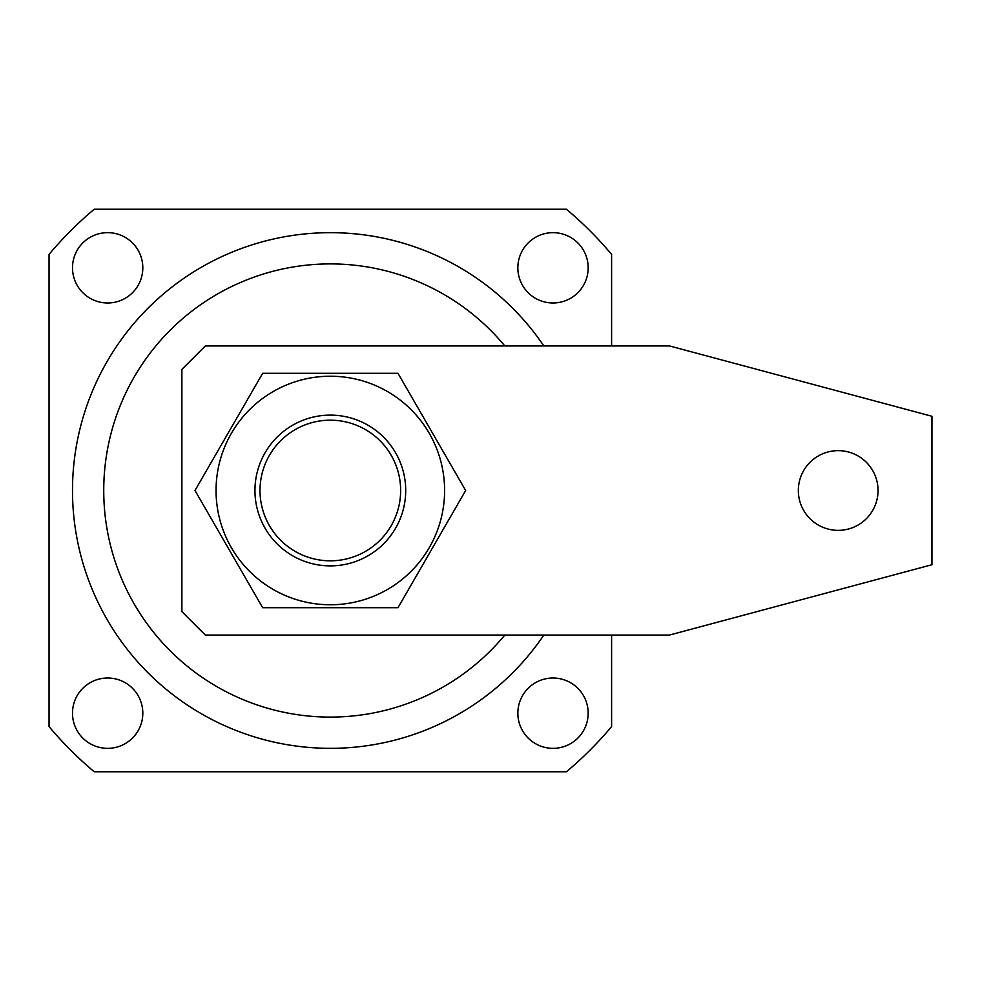 <?xml version="1.0" encoding="UTF-8"?>
<svg xmlns="http://www.w3.org/2000/svg" width="981" height="981" viewBox="0 0 981 981"><rect width="100%" height="100%" fill="white"/><g stroke="black" fill="none" stroke-linecap="round" stroke-linejoin="round"><path stroke-width="1.47" d="M405.705 490.5A75.378 75.378 0 0 1 330.327 565.878A75.378 75.378 0 0 1 254.95 490.5A75.378 75.378 0 0 1 330.327 415.122A75.378 75.378 0 0 1 405.705 490.5M216.053 490.5A114.274 114.274 0 0 1 330.327 376.226A114.274 114.274 0 0 1 444.601 490.5A114.274 114.274 0 0 1 330.327 604.774A114.274 114.274 0 0 1 216.053 490.5M465.656 490.5L397.992 373.295L262.663 373.295L194.998 490.5L262.663 607.705L397.992 607.705L465.656 490.5M838.191 450.647A39.853 39.853 0 0 0 798.338 490.5A39.853 39.853 0 0 0 838.191 530.353A39.853 39.853 0 0 0 878.044 490.5A39.853 39.853 0 0 0 838.191 450.647M181.877 369.396L181.877 611.604L205.311 635.05L669.52 635.05L931.95 564.725L931.95 416.275L669.52 345.95L205.311 345.95L181.877 369.396M295.404 235.035L299.696 234.484M330.327 748.344A257.844 257.844 0 0 0 543.842 635.05A257.844 257.844 0 0 1 72.496 490.5A257.844 257.844 0 0 1 543.842 345.95A257.844 257.844 0 0 0 330.327 232.656M553.002 302.982A35.157 35.157 0 0 0 588.171 267.825A35.157 35.157 0 0 0 553.002 232.656A35.157 35.157 0 0 0 517.845 267.825A35.157 35.157 0 0 0 553.002 302.982M107.652 302.982A35.157 35.157 0 0 0 142.809 267.825A35.157 35.157 0 0 0 107.652 232.656A35.157 35.157 0 0 0 72.496 267.825A35.157 35.157 0 0 0 107.652 302.982M107.652 748.344A35.157 35.157 0 0 0 142.809 713.175A35.157 35.157 0 0 0 107.652 678.018A35.157 35.157 0 0 0 72.496 713.175A35.157 35.157 0 0 0 107.652 748.344M553.002 748.344A35.157 35.157 0 0 0 588.171 713.175A35.157 35.157 0 0 0 553.002 678.018A35.157 35.157 0 0 0 517.845 713.175A35.157 35.157 0 0 0 553.002 748.344M611.604 345.95L611.604 254.41A367.225 367.225 0 0 0 566.417 209.223L94.237 209.223A367.225 367.225 0 0 0 49.05 254.41L49.05 726.59A367.225 367.225 0 0 0 94.237 771.777L566.417 771.777A367.225 367.225 0 0 0 611.604 726.59L611.604 635.05M341.756 232.914L343.84 233.012M365.251 235.035L364.589 234.95M336.054 232.73L335.269 232.705M341.229 232.889L337.292 232.755M344 559.477A70.325 70.325 0 0 0 399.304 476.827A70.325 70.325 0 0 0 316.655 421.523A70.325 70.325 0 0 0 261.351 504.173A70.325 70.325 0 0 0 344 559.477M504.823 345.95A226.586 226.586 0 0 0 103.741 490.5A226.586 226.586 0 0 0 504.823 635.05"/></g></svg>
